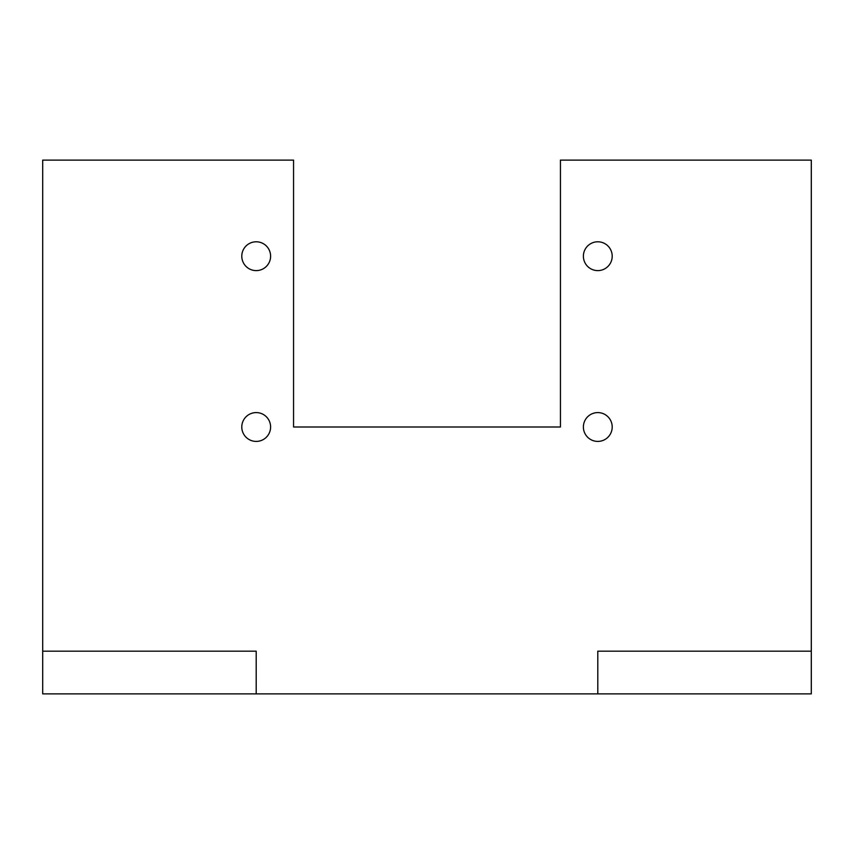 <?xml version="1.0" encoding="UTF-8"?>
<svg xmlns="http://www.w3.org/2000/svg" width="854" height="854" viewBox="0 0 854 854"><rect width="100%" height="100%" fill="white"/><g stroke="black" fill="none" stroke-linecap="round" stroke-linejoin="round"><path stroke-width="1.28" d="M42.7 651.175L42.7 160.125L293.562 160.125L293.562 427L560.438 427L560.438 160.125L811.3 160.125L811.3 651.175L597.8 651.175L597.8 693.875L42.7 693.875L42.7 651.175L256.2 651.175L256.2 693.875M811.3 651.175L811.3 693.875L597.8 693.875M583.389 256.2A14.411 14.411 0 0 0 605.006 268.679A14.411 14.411 0 0 0 605.006 243.721A14.411 14.411 0 0 0 583.389 256.2M241.789 427A14.411 14.411 0 0 0 263.406 439.479A14.411 14.411 0 0 0 263.406 414.521A14.411 14.411 0 0 0 241.789 427M241.789 256.2A14.411 14.411 0 0 0 263.406 268.679A14.411 14.411 0 0 0 263.406 243.721A14.411 14.411 0 0 0 241.789 256.2M583.389 427A14.411 14.411 0 0 0 605.006 439.479A14.411 14.411 0 0 0 605.006 414.521A14.411 14.411 0 0 0 583.389 427"/></g></svg>
